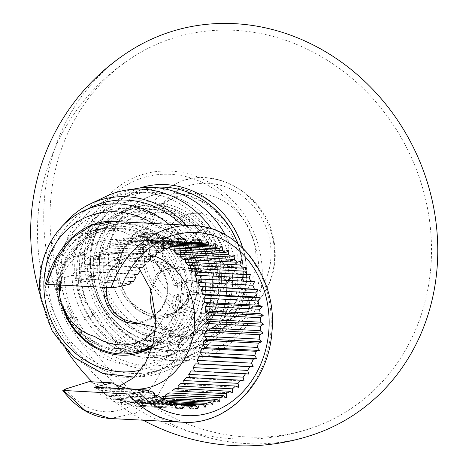 <?xml version="1.0" encoding="UTF-8"?>
<svg xmlns="http://www.w3.org/2000/svg" width="469" height="469" viewBox="0 0 469 469"><rect width="100%" height="100%" fill="white"/><g stroke="black" fill="none" stroke-linecap="round" stroke-linejoin="round"><path stroke-width="0.35" stroke-dasharray="2.35 1.76" d="M83.048 256.08L84.18 251.964L82.65 253.946A33.1 23.204 88.3 0 0 63.456 264.035L61.527 269.945A31.312 21.949 -91.7 0 1 82.89 255.863L83.048 256.08A71.317 64.317 -115.5 0 0 82.069 285.17A71.317 64.317 -115.5 0 0 92.387 313.104L92.721 315.455L94.802 316.856L93.683 314.605A33.1 23.204 88.3 0 0 95.723 312.448C102.688 324.988 108.826 334.315 114.119 340.43L115.427 341.42L127.175 343.988A66.223 59.721 -115.5 0 0 200.181 275.584A66.223 59.721 -115.5 0 0 107.548 224.106A61.644 55.594 64.5 0 1 115.386 222.98A63.761 57.499 64.5 0 1 197.941 275.813A63.761 57.499 64.5 0 1 135.125 343.507A61.644 55.594 64.5 0 1 127.175 343.988M94.802 316.856A71.317 64.317 -115.5 0 0 177.493 342.909A71.317 64.317 -115.5 0 0 211.419 271.95A71.317 64.317 -115.5 0 0 115.995 214.21A71.317 64.317 -115.5 0 0 84.18 251.964M93.988 279.477A71.317 64.317 64.5 0 1 127.914 208.517A71.317 64.317 64.5 0 1 223.332 266.257A71.317 64.317 -115.5 0 1 189.406 337.217A71.317 64.317 -115.5 0 1 93.988 279.477M138.044 323.235A33.832 31.892 102.9 0 0 167.445 283.077A33.832 31.892 102.9 0 0 134.709 255.974A33.832 31.892 102.9 0 0 104.071 287.315M135.125 343.507C140.483 342.476 143.514 341.532 144.212 340.676C149.277 335.599 153.175 328.277 155.907 318.709L153.51 317.132C141.316 313.462 132.539 306.867 127.169 297.358L120.732 283.927L119.103 277.173L118.587 267.289L120.48 256.49L125.481 245.697L135.734 236.769L140.536 235.086C160.486 231.293 176.08 239.301 187.324 259.123C197.672 279.547 189.787 305.741 171.402 313.825A42.45 38.282 -115.5 0 0 188.901 261.895A42.45 38.282 -115.5 0 0 140.09 235.204L142.019 233.896C136.672 227.494 130.986 223.918 124.971 223.18L115.386 222.98M107.548 224.106C99.551 226.574 95.676 228.274 95.905 229.2C92.358 233.726 89.157 242.303 86.302 254.937A33.1 23.204 88.3 0 0 83.781 254.163M96.139 228.931L95.905 229.2A69.623 62.787 -115.5 0 1 111.434 218.273L127.322 210.681A69.623 62.787 -115.5 0 0 94.205 279.952A69.623 62.787 -115.5 0 0 187.354 336.314A69.623 62.787 -115.5 0 0 220.471 267.049A69.623 62.787 -115.5 0 0 127.322 210.681C163.916 191.34 215.06 222.306 220.741 266.814C224.37 298.765 213.237 321.933 187.354 336.314L171.466 343.906A69.623 62.787 -115.5 0 0 204.584 274.641A69.623 62.787 -115.5 0 0 111.434 218.273L96.139 228.931M92.311 313.392A31.312 21.949 -91.7 0 1 68.574 312.975C71.048 315.485 72.255 316.956 72.197 317.402C71.136 318.727 63.022 316.81 57.816 293.864C55.424 270.496 62.154 264.534 63.456 264.035M152.677 345.26A62.828 56.661 -115.5 0 0 180.77 294.884L182.992 294.702L184.979 293.752A64.529 58.191 -115.5 0 0 184.077 282.701L197.936 281.289A79.806 71.974 -115.5 0 1 199.055 294.954L203.024 293.055A79.806 71.974 64.5 0 1 163.939 358.797A79.806 71.974 64.5 0 1 57.159 294.18A79.806 71.974 64.5 0 1 95.125 214.773A79.806 71.974 64.5 0 1 201.905 279.389L188.046 280.802L173.864 285.193C171.625 274.107 165.668 266.275 156.001 261.696A53.659 48.389 -115.5 0 0 81.16 254.21C92.352 241.013 97.499 233.345 96.591 231.205L100.524 229.148A60.999 55.014 -115.5 0 0 64.734 253.5A60.999 55.014 -115.5 0 0 57.511 294.145A60.999 55.014 -115.5 0 0 109.84 347.892A60.999 55.014 -115.5 0 0 120.046 348.356L115.737 348.133L94.621 336.425M81.16 254.21A44.608 40.228 -115.5 0 0 60.677 285.093M59.581 285.035L65.314 262.898L79.155 243.851L81.19 243.745C67.079 256.86 60.138 272.454 60.366 290.528M59.54 285.035A64.529 58.191 64.5 0 1 91.121 233.626A64.529 58.191 64.5 0 1 169.895 263.707A64.529 58.191 64.5 0 1 152.155 347.083M83.517 210.909A88.301 79.63 -115.5 0 0 41.512 298.765A88.301 79.63 -115.5 0 0 159.659 370.252L167.603 366.453A88.301 79.63 -115.5 0 1 49.456 294.966A88.301 79.63 64.5 0 1 91.461 207.11M181.72 224.944A88.301 79.63 64.5 0 1 209.602 278.604A88.301 79.63 -115.5 0 1 167.603 366.453M64.136 224.375A91.695 82.696 64.5 0 0 46.378 295.282A91.695 82.696 -115.5 0 0 169.063 369.519A91.695 82.696 -115.5 0 0 212.686 278.287A91.695 82.696 64.5 0 0 186.31 225.179M105.888 196.458A91.695 82.696 64.5 0 0 62.266 287.69A91.695 82.696 -115.5 0 0 184.956 361.927A91.695 82.696 -115.5 0 0 228.573 270.695A91.695 82.696 64.5 0 0 211.46 228.89M107.348 199.518A88.301 79.63 64.5 0 0 65.349 287.374A88.301 79.63 -115.5 0 0 183.49 358.861A88.301 79.63 -115.5 0 0 225.495 271.012A88.301 79.63 64.5 0 0 107.348 199.518L117.942 194.459A88.301 79.63 64.5 0 1 132.463 189.347M117.942 194.459A88.301 79.63 64.5 0 0 75.937 282.315A88.301 79.63 -115.5 0 0 194.084 353.802A88.301 79.63 -115.5 0 0 236.083 265.946A88.301 79.63 64.5 0 0 225.36 234.922M80.557 281.84A83.206 75.034 64.5 0 1 120.14 199.055A83.206 75.034 64.5 0 1 231.463 266.421A83.206 75.034 64.5 0 1 191.885 349.206A83.206 75.034 64.5 0 1 80.557 281.84M314.476 434.265A213.958 192.952 -115.5 0 1 46.73 253.465A213.958 192.952 64.5 0 1 130.974 50.242M133.923 56.403A207.163 186.826 64.5 0 0 52.886 252.838A207.163 186.826 -115.5 0 0 311.527 428.103A207.163 186.826 -115.5 0 0 428.613 214.444A207.163 186.826 64.5 0 0 133.923 56.403A207.433 207.433 0 0 0 311.527 428.103M191.61 250.182A20.378 18.379 -115.5 0 0 218.871 266.679A20.378 18.379 -115.5 0 0 228.567 246.401A20.378 18.379 64.5 0 0 201.301 229.904A20.378 18.379 64.5 0 0 191.61 250.182M185.812 252.949A20.378 18.379 -115.5 0 0 213.078 269.446A20.378 18.379 -115.5 0 0 222.769 249.174A20.378 18.379 -115.5 0 0 195.509 232.677A20.378 18.379 -115.5 0 0 185.812 252.949M162.749 257.03A40.75 36.752 -115.5 0 0 206.231 293.113A40.75 36.752 -115.5 0 0 236.663 249.479A40.75 36.752 -115.5 0 0 193.175 213.389A40.75 36.752 -115.5 0 0 162.749 257.03M144.27 258.917A61.128 55.131 -115.5 0 0 226.058 308.409A61.128 55.131 -115.5 0 0 255.142 247.585A61.128 55.131 64.5 0 0 173.348 198.094A61.128 55.131 64.5 0 0 144.27 258.917M104.546 277.9A61.128 55.131 -115.5 0 0 186.34 327.391A61.128 55.131 -115.5 0 0 215.418 266.568A61.128 55.131 -115.5 0 0 133.63 217.077A61.128 55.131 -115.5 0 0 104.546 277.9M100.143 278.844A64.523 58.191 -115.5 0 0 168.998 335.98A64.523 58.191 -115.5 0 0 217.176 266.884A64.523 58.191 -115.5 0 0 148.327 209.754A64.523 58.191 -115.5 0 0 100.143 278.844M62.817 305.477C68.392 322.807 79.935 335.317 97.446 343.015L95.365 342.833L80.381 333.383L68.867 320.245M72.197 317.402A33.1 23.204 88.3 0 0 92.721 315.455M150.854 290.792L159.695 272.97C163.91 269.523 168.5 267.899 173.46 268.092L204.736 272.348L227.512 280.034L241.236 289.097L249.367 305.835L246.401 314.57L236.523 323.217L217.329 329.725L184.915 331.272L169.098 330.364L155.515 319.694M155.661 327.286L169.098 330.364A3.394 2.451 -75.6 0 1 169.116 330.369C163.488 328.857 158.85 325.052 155.204 318.967M156.001 261.696C161.811 263.906 166.87 267.4 171.179 272.172L176.426 285.779L179.885 284.126A62.828 56.661 -115.5 0 0 95.823 233.257A62.828 56.661 -115.5 0 0 81.19 243.745M186.721 281.435A64.529 58.191 -115.5 0 0 100.389 229.194A64.529 58.191 -115.5 0 0 96.591 231.205M171.179 272.172A62.828 56.661 -115.5 0 0 91.056 235.538A62.828 56.661 -115.5 0 0 60.325 285.076M79.155 243.851A64.529 58.191 64.5 0 1 95.752 231.41A64.529 58.191 64.5 0 1 182.089 283.651L179.885 284.126M182.992 294.702A64.529 58.191 64.5 0 1 151.393 347.851A64.529 58.191 64.5 0 1 149.048 348.901M134.187 352.717A64.529 58.191 64.5 0 1 95.365 342.833M182.089 283.651L184.077 282.701M97.446 343.015A62.828 56.661 -115.5 0 0 149.998 346.638M115.737 348.133A64.529 58.191 -115.5 0 0 156.025 345.635A64.529 58.191 -115.5 0 0 187.629 292.486L173.946 295.183L176.62 296.871L180.77 294.884M176.62 296.871L175.893 300.957C173.266 306.439 169.497 310.836 164.59 314.142C169.614 308.913 172.733 302.593 173.946 295.183M152.912 344.387A62.828 56.661 -115.5 0 0 175.893 300.957M155.456 329.877A53.659 48.389 -115.5 0 0 164.59 314.142M120.046 348.356A64.529 58.191 -115.5 0 0 157.35 345.002A64.529 58.191 -115.5 0 0 188.954 291.853L187.629 292.486M203.024 293.055L188.954 291.853M188.046 280.802A64.529 58.191 -115.5 0 0 101.714 228.561A64.529 58.191 -115.5 0 0 100.524 229.148M73.047 286.588A79.806 71.974 64.5 0 1 111.012 207.181A79.806 71.974 64.5 0 1 217.792 271.797A79.806 71.974 64.5 0 1 179.826 351.205A79.806 71.974 64.5 0 1 73.047 286.588M68.574 312.975C63.755 307.869 60.571 301.303 59.024 293.289C57.927 285.134 58.76 277.355 61.527 269.945M213.172 272.266A74.712 67.378 -115.5 0 0 133.454 206.114A74.712 67.378 -115.5 0 0 77.666 286.113A74.712 67.378 -115.5 0 0 157.385 352.272A74.712 67.378 -115.5 0 0 213.172 272.266M197.936 281.289L201.905 279.389M176.426 285.779L173.864 285.193M199.055 294.954L184.979 293.752M150.426 289.121C152.032 281.758 155.35 275.426 160.38 270.126C163.857 267.588 167.204 266.41 170.423 266.597L171.584 266.656A3.394 2.873 92.9 0 0 173.858 268.227L204.736 272.348L144.071 258.413A32.261 30.415 102.9 0 0 106.492 287.438M171.584 266.656C233.509 270.695 247.427 291.607 249.508 302.517C250.921 312.94 244.208 335.827 182.629 334.086L181.462 334.022A3.394 2.873 -86.7 0 1 183.795 331.196M45.376 284.003L47.838 282.825C58.25 250.921 76.06 232.853 101.269 228.626C126.536 227.553 146.24 241.388 160.38 270.126A3.394 2.116 44.8 0 1 160.292 272.618C161.043 271.07 168.875 267.611 172.715 268.168L172.715 268.168A3.394 2.873 92.6 0 1 170.423 266.597L159.689 248.605L146.152 234.506L130.517 225.231L113.668 221.456M110.303 418.518L135.764 413.142L157.947 395.209L173.8 367.503L181.462 334.022L170.769 333.565A3.394 2.451 -75.6 0 0 169.116 330.369L169.573 330.481M65.244 389.123C84.584 411.712 106.287 417.41 130.353 406.213C153.486 392.137 166.958 367.919 170.769 333.565C164.578 331.776 159.612 328.036 155.866 322.344M89.092 381.655L107.237 387.757L119.343 386.157M154.5 256.18A67.923 57.406 92.9 0 0 140.706 253.448A67.923 57.406 92.9 0 0 94.691 276.54L76.758 280.99L75.661 278.674L79.109 278.68L133.495 281.464M139.715 269.441L125.622 256.865L109.213 251.835L88.442 257.51L71.687 275.362L94.691 276.54M191.159 370.909L194.488 371.079M186.381 377.393L189.734 378.243L189.558 377.551M181.057 383.261L184.317 384.521L184.135 383.413M175.259 388.449L178.378 390.108L178.267 388.602M169.039 392.899L171.994 394.945L172.023 393.051M162.473 396.569L165.223 398.967L165.463 396.721M94.163 387.288L93.888 389.95L97.06 388.297A81.506 68.89 92.9 0 0 100.184 390.73L100.12 394.804L103.133 392.776A81.506 68.89 92.9 0 0 106.463 394.804L106.756 398.855L109.582 396.469A81.506 68.89 92.9 0 0 113.076 398.07L113.733 402.056L116.335 399.336A81.506 68.89 92.9 0 0 119.958 400.497L120.961 404.372L123.312 401.353A81.506 68.89 92.9 0 0 127.029 402.056L128.371 405.779L130.446 402.49A81.506 68.89 92.9 0 0 133.061 402.683A81.506 68.89 92.9 0 0 134.204 402.73L135.875 406.26L137.652 402.736A81.506 68.89 92.9 0 0 141.421 402.508L143.397 405.808L144.857 402.091A81.506 68.89 92.9 0 0 148.591 401.4L150.848 404.43L151.974 400.561A81.506 68.89 92.9 0 0 155.632 399.412L158.153 402.144L158.932 398.158A81.506 68.89 92.9 0 0 160.591 397.448M168.254 247.902A81.506 68.89 92.9 0 0 168.002 247.755L167.703 243.704L164.877 246.096A81.506 68.89 92.9 0 0 161.383 244.49L160.732 240.503L158.129 243.223A81.506 68.89 92.9 0 0 154.506 242.063L153.498 238.188L151.147 241.213A81.506 68.89 92.9 0 0 147.436 240.503L146.094 236.781L144.012 240.075A81.506 68.89 92.9 0 0 141.398 239.882A81.506 68.89 92.9 0 0 140.254 239.835L138.59 236.3L136.807 239.829A81.506 68.89 92.9 0 0 133.038 240.052L131.068 236.751L129.608 240.474A81.506 68.89 92.9 0 0 125.874 241.16L123.617 238.129L122.485 242.004A81.506 68.89 92.9 0 0 118.827 243.147L116.312 240.421L115.532 244.402A81.506 68.89 92.9 0 0 111.985 245.991L109.236 243.593L108.814 247.644A81.506 68.89 92.9 0 0 105.419 249.66L102.471 247.62L102.406 251.695A81.506 68.89 92.9 0 0 99.205 254.116L96.081 252.451L96.38 256.502A81.506 68.89 92.9 0 0 93.401 259.304L90.148 258.038L90.798 262.024A81.506 68.89 92.9 0 0 88.084 265.173L84.725 264.317L85.727 268.192A81.506 68.89 92.9 0 0 83.3 271.651L79.882 271.223L81.225 274.945A81.506 68.89 92.9 0 0 79.109 278.68M174.31 249.942L174.345 247.755L171.326 249.784M180.383 254.415L180.577 252.609L177.399 254.262M186.058 259.627L186.334 258.22L183.033 259.474M191.258 265.518L191.551 264.522L188.169 265.36M195.948 272.026L196.177 271.44L192.741 271.862M200.07 279.073L196.71 278.903M248.963 374.127L194.582 371.342M244.12 381.027L189.734 378.243M238.698 387.312L184.317 384.521M232.765 392.899L178.378 390.108M226.375 397.73L171.994 394.945M219.609 401.751L165.223 398.967M158.932 398.158L160.896 398.257M212.533 404.929L158.153 402.144M155.632 399.412L165.323 399.91M151.974 400.561L167.544 401.358M205.229 407.215L150.848 404.43M148.591 401.4L172.129 402.607M144.857 402.091L174.427 403.604M197.777 408.593L143.397 405.808M141.421 402.508L179.146 404.442M137.652 402.736L181.462 404.981M190.256 409.044L135.875 406.26M134.204 402.73L186.299 405.398M130.446 402.49L181.503 405.105M182.752 408.563L128.371 405.779M127.029 402.056L181.409 404.841M123.312 401.353L174.521 403.973M175.347 407.162L120.961 404.372M119.958 400.497L174.339 403.281M116.335 399.336L167.644 401.968M168.113 404.847L113.733 402.056M113.076 398.07L167.462 400.86M109.582 396.469L160.955 399.101M161.143 401.646L106.756 398.855M106.463 394.804L160.844 397.589M103.133 392.776L154.536 395.408M154.5 397.595L100.12 394.804M100.184 390.73L154.571 393.52M97.06 388.297L148.462 390.929M148.268 392.735L93.888 389.95M131.144 283.78L76.758 280.99M47.838 282.825L71.687 275.362M130.048 281.459L75.661 278.674M81.225 274.945L135.605 277.73M134.263 274.007L79.882 271.223M83.3 271.651L134.357 274.271M85.727 268.192L140.114 270.982M139.111 267.101L84.725 264.317M88.084 265.173L139.287 267.793M90.798 262.024L145.185 264.809M144.528 260.823L90.148 258.038M93.401 259.304L144.71 261.931M96.38 256.502L150.76 259.287M150.467 255.236L96.081 252.451M99.205 254.116L150.578 256.748M102.406 251.695L156.787 254.479M156.851 250.405L102.471 247.62M105.419 249.66L156.822 252.293M108.814 247.644L163.194 250.428M163.622 246.377L109.236 243.593M111.985 245.991L163.388 248.629M115.532 244.402L169.913 247.186M170.693 243.206L116.312 240.421M118.827 243.147L170.188 245.779M122.485 242.004L176.872 244.789M177.997 240.914L123.617 238.129M125.874 241.16L177.165 243.792M129.608 240.474L183.989 243.259M185.448 239.536L131.068 236.751M133.038 240.052L184.217 242.672M136.807 239.829L191.194 242.614M192.97 239.09L138.59 236.3M140.254 239.835L191.276 242.444M144.012 240.075L191.252 242.491M200.48 239.565L146.094 236.781M147.436 240.503L189.716 242.672M151.147 241.213L184.129 242.901M207.884 240.972L153.498 238.188M154.506 242.063L182.529 243.499M158.129 243.223L177.048 244.191M215.113 243.288L160.732 240.503M161.383 244.49L175.435 245.211M164.877 246.096L170.077 246.36M222.089 246.489L167.703 243.704M168.002 247.755L168.518 247.784M228.725 250.54L174.345 247.755M234.957 255.4L180.577 252.609M240.714 261.004L186.334 258.22M245.938 267.307L191.551 264.522M250.557 274.23L196.177 271.44M254.538 281.693L200.152 278.908M150.86 291.882C152.501 283.622 155.649 277.202 160.292 272.618A3.394 2.116 44.8 0 1 159.695 272.97M174.579 268.157A3.394 2.873 92.9 0 1 173.858 268.227L172.715 268.168A3.394 2.873 92.6 0 0 173.46 268.092M93.683 314.605L92.387 313.104M92.522 313.198A31.312 21.949 88.3 0 0 94.591 311.011L95.723 312.448M94.591 311.011C86.677 306.081 81.442 298.167 78.886 287.268C77.801 275.924 80.07 265.735 85.698 256.695A31.312 21.949 88.3 0 0 83.142 255.916M86.302 254.937L85.698 256.695M82.65 253.946L82.89 255.863M98.607 279.002A66.223 59.721 64.5 0 1 148.052 208.089A66.223 59.721 64.5 0 1 218.712 266.726A66.223 59.721 64.5 0 1 169.268 337.639A66.223 59.721 64.5 0 1 98.607 279.002M140.847 370.07A81.506 73.504 -115.5 0 0 192.853 284.29A81.506 73.504 -115.5 0 0 152.718 223.455M134.439 377.146L159.659 370.252A88.301 79.63 -115.5 0 0 201.658 282.397A88.301 79.63 -115.5 0 0 168.875 224.288M237.73 243.434A83.206 75.034 64.5 0 1 242.508 261.145A83.206 75.034 64.5 0 1 202.93 343.929A83.206 75.034 64.5 0 1 91.602 276.563A83.206 75.034 64.5 0 1 131.179 193.779A83.206 75.034 64.5 0 1 153.568 187.489M242.62 247.837A85.252 76.881 64.5 0 1 245.574 260.371A85.252 76.881 64.5 0 1 181.925 351.656A85.252 76.881 64.5 0 1 90.963 276.177A85.252 76.881 64.5 0 1 139.938 187.987M260.911 256.912A96.591 87.111 64.5 0 1 188.79 360.339A96.591 87.111 64.5 0 1 85.727 274.811A96.591 87.111 64.5 0 1 157.848 171.384A96.591 87.111 64.5 0 1 260.911 256.912M257.739 257.346A93.431 84.256 64.5 0 1 187.981 357.39A93.431 84.256 64.5 0 1 88.289 274.664A93.431 84.256 64.5 0 1 158.047 174.62A93.431 84.256 64.5 0 1 257.739 257.346M245.387 258.612A79.806 71.974 64.5 0 1 185.794 344.07A79.806 71.974 64.5 0 1 100.642 273.404A79.806 71.974 64.5 0 1 160.228 187.946A79.806 71.974 64.5 0 1 245.387 258.612M241.875 257.973A73.017 65.848 64.5 0 1 207.14 330.622A73.017 65.848 64.5 0 1 109.447 271.51A73.017 65.848 64.5 0 1 144.182 198.862A73.017 65.848 64.5 0 1 241.875 257.973M273.65 242.79A73.017 65.848 -115.5 0 0 175.957 183.678A73.017 65.848 -115.5 0 0 141.222 256.326A73.017 65.848 -115.5 0 0 238.92 315.438A73.017 65.848 -115.5 0 0 273.65 242.79M270.144 242.156A66.223 59.721 -115.5 0 0 199.477 183.52A66.223 59.721 -115.5 0 0 150.033 254.427A66.223 59.721 -115.5 0 0 220.694 313.069A66.223 59.721 -115.5 0 0 270.144 242.156M117.086 277.115A45.845 41.348 -115.5 0 0 166.003 317.712A45.845 41.348 -115.5 0 0 200.234 268.614A45.845 41.348 -115.5 0 0 151.317 228.022A45.845 41.348 -115.5 0 0 117.086 277.115M127.169 297.358A42.45 38.282 -115.5 0 0 175.641 311.803A42.45 38.282 -115.5 0 0 195.831 269.564A42.45 38.282 -115.5 0 0 139.035 235.192A42.45 38.282 -115.5 0 0 120.48 256.49M129.626 321.3A32.261 30.415 102.9 0 0 166.917 283.593A32.261 30.415 102.9 0 0 144.071 258.413C156.388 261.825 163.945 270.179 166.73 283.481C171.191 305.278 149.623 326.934 129.626 321.3M182.629 334.086A3.394 2.873 -87.1 0 1 184.915 331.272M193.029 225.525A98.49 83.242 -87.1 0 1 271.117 328.142A98.49 83.242 -87.1 0 1 182.951 422.241M114.119 340.43A69.623 62.787 -115.5 0 0 171.466 343.906C153.041 352.16 134.363 351.328 115.427 341.42M144.212 340.676A60.489 54.551 -115.5 0 0 191.071 311.697A60.489 54.551 -115.5 0 0 148.808 223.256A60.489 54.551 -115.5 0 0 124.971 223.18M142.019 233.896A43.494 39.226 64.5 0 1 191.587 271.95A43.494 39.226 64.5 0 1 155.907 318.709M153.51 317.132A42.45 38.282 -115.5 0 0 171.402 313.825L175.641 311.803C156.025 322.127 127.773 308.127 120.732 283.927M115.995 214.21L127.914 208.517M109.84 347.892A62.828 62.828 0 0 0 180.7 275.538A62.828 62.828 0 0 0 124.092 223.092M121.407 222.922A62.828 62.828 0 0 0 64.734 253.5M169.063 369.519L184.956 361.927M183.49 358.861L194.084 353.802M120.14 199.055L131.179 193.779C102.564 206.864 85.763 241.863 91.871 276.329C98.736 329.865 160.035 366.822 202.93 343.929L191.885 349.206M40.457 295.687A214.222 214.222 0 0 0 66.651 350.495M92.094 381.813A214.222 214.222 0 0 0 143.192 420.201M241.33 258.442C245.029 291.999 233.632 316.065 207.14 330.622L238.92 315.438C264.721 303.607 279.571 272.419 274.195 242.321C268.268 195.784 214.679 163.294 175.957 183.678L144.182 198.862C181.339 178.888 235.268 211.255 241.33 258.442M213.078 269.446L218.871 266.679M195.509 232.677L201.301 229.904M186.34 327.391L226.058 308.409M133.63 217.077L173.348 198.094M95.823 233.257L91.056 235.538M146.762 350.067L151.393 347.851M91.121 233.626L95.752 231.41M157.35 345.002L156.025 345.635M95.125 214.773L111.012 207.181M163.939 358.797L179.826 351.205M107.237 387.757L133.753 389.112M109.213 251.835L140.706 253.448M133.061 402.683L187.448 405.468M141.398 239.882L195.784 242.666M101.714 228.561L100.389 229.194M177.493 342.909L189.406 337.217M191.071 311.697C208.447 279.202 185.009 230.15 148.808 223.256A62.828 62.828 0 0 1 191.071 311.697M135.734 236.769L139.035 235.192C126.765 241.535 119.953 252.234 118.587 267.289"/><path stroke-width="0.7" d="M104.071 287.315A33.832 31.892 102.9 0 0 104.388 296.215A33.832 31.892 102.9 0 0 138.044 323.235M60.677 285.093A44.608 40.228 -115.5 0 0 60.366 290.528A62.828 56.661 -115.5 0 1 60.325 285.076M152.155 347.083A64.529 58.191 64.5 0 1 146.762 350.067A64.529 58.191 64.5 0 1 63.28 309.206A46.537 41.97 64.5 0 1 60.038 297.862A46.537 41.97 64.5 0 1 59.522 286.248L59.581 285.035M59.522 286.248A64.529 58.191 64.5 0 1 59.54 285.035M168.875 224.288A88.301 79.63 -115.5 0 0 83.517 210.909L91.461 207.11A88.301 79.63 64.5 0 1 181.72 224.944M64.136 224.375A91.695 82.696 64.5 0 1 89.995 204.05A91.695 82.696 64.5 0 1 186.31 225.179M89.995 204.05L105.888 196.458A91.695 82.696 64.5 0 1 211.46 228.89M132.463 189.347A88.301 79.63 64.5 0 1 225.36 234.922M40.457 295.687A214.222 214.222 0 0 1 130.974 50.242A213.958 192.952 64.5 0 1 434.775 213.811A213.958 192.952 -115.5 0 1 314.476 434.265A214.222 214.222 0 0 1 143.192 420.201M68.867 320.245L63.28 309.206M152.677 345.26A62.828 56.661 -115.5 0 1 149.998 346.638L145.232 348.913A62.828 56.661 -115.5 0 1 62.817 305.477A44.608 40.228 -115.5 0 0 94.621 336.425A53.659 48.389 -115.5 0 0 155.456 329.877M155.515 319.694L154.799 318.486L155.866 319.26C151.153 311.152 149.658 302.03 151.387 291.906L150.543 292.509L150.854 290.792M149.048 348.901A64.529 58.191 64.5 0 1 134.187 352.717M145.232 348.913A62.828 56.661 -115.5 0 0 152.912 344.387M46.343 284.361L45.376 284.003C55.33 245.85 83.488 219.539 113.668 221.456L92.094 225.108L72.466 237.883L56.749 258.366L46.343 284.361L111.083 287.673A98.49 83.242 -87.1 0 1 193.029 225.525C239.847 226.556 277.771 278.797 271.897 332.169C268.62 382.88 227.107 425.647 182.951 422.241A98.49 83.242 -87.1 0 1 128.488 393.972C130.558 394.066 134.058 393.555 138.994 392.447L148.55 390.073L148.268 392.735L151.446 391.087A81.506 68.89 -87.1 0 0 154.571 393.52L154.5 397.595L157.52 395.56A81.506 68.89 -87.1 0 0 160.844 397.589L161.143 401.646L163.968 399.254A81.506 68.89 -87.1 0 0 167.462 400.86L168.113 404.847L170.716 402.121A81.506 68.89 -87.1 0 0 174.339 403.281L175.347 407.162L177.698 404.137A81.506 68.89 -87.1 0 0 181.409 404.841L182.752 408.563L184.833 405.275A81.506 68.89 -87.1 0 0 187.448 405.468A81.506 68.89 -87.1 0 0 188.591 405.515L190.256 409.044L192.038 405.521A81.506 68.89 -87.1 0 0 195.808 405.292L197.777 408.593L199.237 404.876A81.506 68.89 -87.1 0 0 202.971 404.184L205.229 407.215L206.36 403.346A81.506 68.89 -87.1 0 0 210.018 402.197L212.533 404.929L213.313 400.942A81.506 68.89 -87.1 0 0 216.86 399.354L219.609 401.751L220.031 397.706A81.506 68.89 -87.1 0 0 223.426 395.684L226.375 397.73L226.439 393.655A81.506 68.89 -87.1 0 0 229.64 391.234L232.765 392.899L232.466 388.842A81.506 68.89 -87.1 0 0 235.444 386.046L238.698 387.312L238.047 383.325A81.506 68.89 -87.1 0 0 240.761 380.177L244.12 381.027L243.118 377.152A81.506 68.89 -87.1 0 0 245.545 373.693L248.963 374.127L247.62 370.404A81.506 68.89 -87.1 0 0 249.737 366.67L253.184 366.676L251.513 363.141A81.506 68.89 -87.1 0 0 253.289 359.172L256.725 358.756L254.749 355.455A81.506 68.89 -87.1 0 0 256.168 351.299L259.55 350.454L257.293 347.423A81.506 68.89 -87.1 0 0 258.337 343.12L261.638 341.866L259.117 339.14A81.506 68.89 -87.1 0 0 259.779 334.737L262.951 333.084L260.201 330.686A81.506 68.89 -87.1 0 0 260.471 326.236L263.49 324.202L260.535 322.162A81.506 68.89 -87.1 0 0 260.412 317.706L263.238 315.32L260.113 313.655L205.733 310.871A81.506 68.89 92.9 0 0 205.211 306.468L207.814 303.748L204.56 302.482A81.506 68.89 92.9 0 0 203.652 298.173L206.008 295.153L202.649 294.298A81.506 68.89 92.9 0 0 201.365 290.135L203.44 286.84L200.023 286.407A81.506 68.89 92.9 0 0 198.375 282.432L200.07 279.073M148.55 390.073L94.163 387.288L112.097 382.833L89.092 381.655L65.244 389.123L62.805 390.425L128.488 393.972M63.749 390.654L85.082 410.551L110.303 418.518L182.951 422.241M119.343 386.157L133.905 377.627L145.554 362.865L153.082 343.724L155.866 322.344L154.799 318.486M112.097 382.833A67.923 57.406 92.9 0 0 133.753 389.112A67.923 57.406 92.9 0 0 193.709 332.48A67.923 57.406 92.9 0 0 154.5 256.18M155.866 319.26L151.387 291.906M139.715 269.441L150.426 289.121L150.86 291.882L150.543 292.509M194.488 371.079L193.24 367.614A81.506 68.89 92.9 0 0 195.35 363.88L198.797 363.885L197.132 360.356A81.506 68.89 92.9 0 0 198.903 356.387L202.338 355.971L200.369 352.67A81.506 68.89 92.9 0 0 201.781 348.514L205.17 347.67L202.907 344.639A81.506 68.89 92.9 0 0 203.956 340.336L207.251 339.081L204.736 336.349A81.506 68.89 92.9 0 0 205.393 331.952L208.57 330.299L205.821 327.901A81.506 68.89 92.9 0 0 206.09 323.446L209.104 321.417L206.155 319.377A81.506 68.89 92.9 0 0 206.026 314.922L208.852 312.536L205.733 310.871M189.558 377.551L188.731 374.368A81.506 68.89 92.9 0 0 191.159 370.909L245.545 373.693M184.135 383.413L183.66 380.535A81.506 68.89 92.9 0 0 186.381 377.393L240.761 380.177M178.267 388.602L178.085 386.057A81.506 68.89 92.9 0 0 181.057 383.261L235.444 386.046M172.023 393.051L172.059 390.87A81.506 68.89 92.9 0 0 175.259 388.449L229.64 391.234M165.463 396.721L165.651 394.916A81.506 68.89 92.9 0 0 169.039 392.899L223.426 395.684M160.591 397.448A81.506 68.89 92.9 0 0 162.473 396.569L216.86 399.354M198.375 282.432L252.756 285.222L254.538 281.693L196.71 278.903A81.506 68.89 92.9 0 0 194.711 275.162L249.098 277.947L250.557 274.23L247.128 274.646L192.741 271.862A81.506 68.89 92.9 0 0 190.426 268.391L244.806 271.176L245.938 267.307L242.549 268.145L188.169 265.36A81.506 68.89 92.9 0 0 185.554 262.206L239.935 264.991L240.714 261.004L237.42 262.259L183.033 259.474A81.506 68.89 92.9 0 0 180.149 256.66L234.535 259.451L234.957 255.4L231.786 257.047L177.399 254.262A81.506 68.89 92.9 0 0 174.275 251.83L228.661 254.614L228.725 250.54L225.712 252.574L171.326 249.784A81.506 68.89 92.9 0 0 168.254 247.902M174.275 251.83L174.31 249.942M180.149 256.66L180.383 254.415M185.554 262.206L186.058 259.627M190.426 268.391L191.258 265.518M194.711 275.162L195.948 272.026M205.211 306.468L259.597 309.253A81.506 68.89 -87.1 0 1 260.113 313.655M263.238 315.32L208.852 312.536M259.597 309.253L262.2 306.533L258.941 305.266A81.506 68.89 -87.1 0 0 258.038 300.957L260.389 297.938L257.035 297.082A81.506 68.89 -87.1 0 0 255.752 292.92L257.827 289.625L254.409 289.197A81.506 68.89 -87.1 0 0 252.756 285.222M249.098 277.947A81.506 68.89 -87.1 0 1 251.091 281.687M244.806 271.176A81.506 68.89 -87.1 0 1 247.128 274.646M239.935 264.991A81.506 68.89 -87.1 0 1 242.549 268.145M234.535 259.451A81.506 68.89 -87.1 0 1 237.42 262.259M228.661 254.614A81.506 68.89 -87.1 0 1 231.786 257.047M168.518 247.784L222.382 250.54A81.506 68.89 -87.1 0 1 225.712 252.574M222.382 250.54L222.089 246.489L219.263 248.881A81.506 68.89 -87.1 0 0 215.769 247.274L215.113 243.288L212.51 246.008A81.506 68.89 -87.1 0 0 208.887 244.847L207.884 240.972L205.533 243.997A81.506 68.89 -87.1 0 0 201.817 243.294L200.48 239.565L198.399 242.86A81.506 68.89 -87.1 0 0 195.784 242.666A81.506 68.89 -87.1 0 0 194.641 242.62L192.97 239.09L191.194 242.614A81.506 68.89 -87.1 0 0 187.424 242.836L185.448 239.536L183.989 243.259A81.506 68.89 -87.1 0 0 180.254 243.95L177.997 240.914L176.872 244.789A81.506 68.89 -87.1 0 0 173.213 245.938L170.693 243.206L169.913 247.186A81.506 68.89 -87.1 0 0 166.372 248.781L163.622 246.377L163.194 250.428A81.506 68.89 -87.1 0 0 159.806 252.445L156.851 250.405L156.787 254.479A81.506 68.89 -87.1 0 0 153.586 256.901L150.467 255.236L150.76 259.287A81.506 68.89 -87.1 0 0 147.788 262.089L144.528 260.823L145.185 264.809A81.506 68.89 -87.1 0 0 142.465 267.957L139.111 267.101L140.114 270.982A81.506 68.89 -87.1 0 0 137.687 274.441L134.263 274.007L135.605 277.73A81.506 68.89 -87.1 0 0 133.495 281.464L130.048 281.459L131.144 283.78L121.582 286.154C116.652 287.263 113.152 287.767 111.083 287.673M206.026 314.922L260.412 317.706M206.155 319.377L260.535 322.162M263.49 324.202L209.104 321.417M206.09 323.446L260.471 326.236M205.821 327.901L260.201 330.686M262.951 333.084L208.57 330.299M205.393 331.952L259.779 334.737M204.736 336.349L259.117 339.14M261.638 341.866L207.251 339.081M203.956 340.336L258.337 343.12M202.907 344.639L257.293 347.423M259.55 350.454L205.17 347.67M201.781 348.514L256.168 351.299M200.369 352.67L254.749 355.455M256.725 358.756L202.338 355.971M198.903 356.387L253.289 359.172M197.132 360.356L251.513 363.141M253.184 366.676L198.797 363.885M195.35 363.88L249.737 366.67M193.24 367.614L247.62 370.404M188.731 374.368L243.118 377.152M183.66 380.535L238.047 383.325M178.085 386.057L232.466 388.842M172.059 390.87L226.439 393.655M165.651 394.916L220.031 397.706M160.896 398.257L213.313 400.942M165.323 399.91L210.018 402.197M167.544 401.358L206.36 403.346M172.129 402.607L202.971 404.184M174.427 403.604L199.237 404.876M179.146 404.442L195.808 405.292M181.462 404.981L192.038 405.521M186.299 405.398L188.591 405.515M181.503 405.105L184.833 405.275M174.521 403.973L177.698 404.137M167.644 401.968L170.716 402.121M160.955 399.101L163.968 399.254M154.536 395.408L157.52 395.56M148.462 390.929L151.446 391.087M134.357 274.271L137.687 274.441M139.287 267.793L142.465 267.957M144.71 261.931L147.788 262.089M150.578 256.748L153.586 256.901M156.822 252.293L159.806 252.445M163.388 248.629L166.372 248.781M170.188 245.779L173.213 245.938M177.165 243.792L180.254 243.95M184.217 242.672L187.424 242.836M191.276 242.444L194.641 242.62M191.252 242.491L198.399 242.86M189.716 242.672L201.817 243.294M184.129 242.901L205.533 243.997M182.529 243.499L208.887 244.847M177.048 244.191L212.51 246.008M175.435 245.211L215.769 247.274M170.077 246.36L219.263 248.881M200.023 286.407L254.409 289.197M257.827 289.625L203.44 286.84M201.365 290.135L255.752 292.92M202.649 294.298L257.035 297.082M260.389 297.938L206.008 295.153M203.652 298.173L258.038 300.957M204.56 302.482L258.941 305.266M262.2 306.533L207.814 303.748M152.718 223.455A81.506 73.504 -115.5 0 0 74.149 223.953A81.506 73.504 -115.5 0 0 45.024 299.398A81.506 73.504 -115.5 0 0 140.847 370.07M153.568 187.489A83.206 75.034 64.5 0 1 237.73 243.434M139.938 187.987A85.252 76.881 64.5 0 1 242.62 247.837M106.492 287.438A32.261 30.415 102.9 0 0 106.78 296.127A32.261 30.415 102.9 0 0 129.626 321.3L155.661 327.286M121.582 286.154A91.695 77.496 -87.1 0 1 231.774 244.853A91.695 77.496 -87.1 0 1 253.565 377.914A91.695 77.496 -87.1 0 1 138.994 392.447M83.517 210.909C52.411 225.167 34.471 262.822 40.973 299.234L52.317 331.29L73.961 357.308L102.746 373.418L134.439 377.146M66.651 350.495A214.222 214.222 0 0 0 92.094 381.813M113.668 221.456L193.029 225.525M110.303 418.518C91.895 417.228 76.06 407.866 62.805 390.425"/></g></svg>
